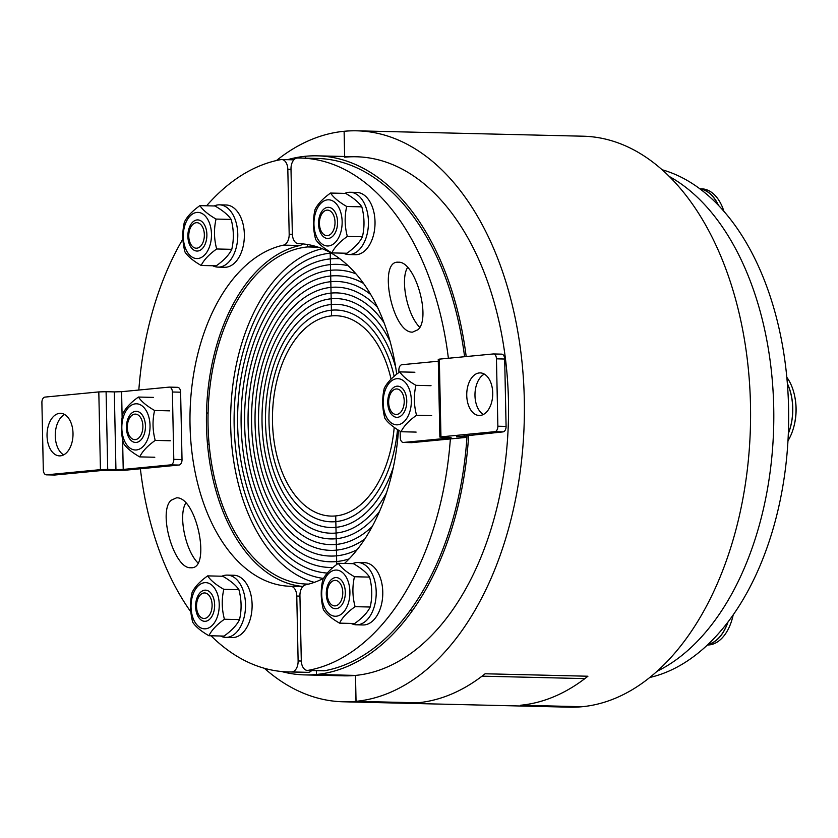 <?xml version="1.0" encoding="UTF-8"?>
<svg xmlns="http://www.w3.org/2000/svg" width="838" height="838" viewBox="0 0 838 838"><rect width="100%" height="100%" fill="white"/><g stroke="black" fill="none" stroke-linecap="round" stroke-linejoin="round"><path stroke-width="1.26" d="M318.199 247.21L307.483 246.948L307.431 244.507L307.483 246.948L318.199 247.21M466.19 356.559A259.602 158.403 -88.6 0 0 317.193 155.837A259.602 158.403 -88.6 0 0 305.577 156.256L305.619 158.162L305.577 156.256A259.602 158.403 -88.6 0 0 287.57 159.681M281.495 671.5A259.602 158.403 -88.6 0 0 304.823 674.904A259.602 158.403 -88.6 0 0 316.439 674.485L316.355 670.63L316.439 674.485L355.501 675.418L356.045 701.333L417.733 702.799A285.569 174.241 -88.6 0 0 485.108 673.773L587.92 676.224A285.569 174.241 91.4 0 1 520.545 705.25L582.232 706.717A285.569 174.241 91.4 0 1 582.211 706.717A285.569 174.241 -88.6 0 0 750.586 415.407A285.569 174.241 -88.6 0 0 583.07 136.206L356.883 130.822A285.569 174.241 91.4 0 1 524.399 410.012A285.569 174.241 91.4 0 1 356.014 701.333L356.014 701.333A285.569 174.241 91.4 0 1 343.266 701.794A285.569 174.241 91.4 0 1 264.347 668.274M308.751 584.086A168.742 102.959 91.4 0 1 306.98 584.065A168.742 102.959 91.4 0 1 208.002 419.105A168.742 102.959 91.4 0 1 307.483 246.948A168.742 102.959 91.4 0 1 315.025 246.676A168.742 102.959 91.4 0 1 316.785 246.739M314.323 582.358A168.742 102.959 91.4 0 1 230.701 413.459A168.742 102.959 91.4 0 1 322.274 248.729M391.063 379.174A100.204 61.143 -88.6 0 0 336.017 315.737A100.204 61.143 -88.6 0 0 331.534 315.895L331.408 310.196A105.923 64.631 91.4 0 1 336.153 310.018A105.923 64.631 91.4 0 1 394.164 376.304A105.923 64.631 -88.6 0 0 336.153 310.018A105.923 64.631 -88.6 0 0 331.408 310.196L331.293 304.498A111.632 68.108 91.4 0 1 336.289 304.309A111.632 68.108 91.4 0 1 395.735 367.505A111.632 68.108 -88.6 0 0 336.289 304.309A111.632 68.108 -88.6 0 0 331.293 304.498L331.167 298.789A117.341 71.597 91.4 0 1 336.426 298.6A117.341 71.597 91.4 0 1 390.12 341.548A117.341 71.597 -88.6 0 0 336.426 298.6A117.341 71.597 -88.6 0 0 331.167 298.789L331.052 293.091A123.05 75.085 91.4 0 1 336.562 292.891A123.05 75.085 91.4 0 1 384.034 322.693A123.05 75.085 -88.6 0 0 336.562 292.891A123.05 75.085 -88.6 0 0 331.052 293.091L330.937 287.392A128.769 78.563 91.4 0 1 336.698 287.183A128.769 78.563 91.4 0 1 377.54 307.41A128.769 78.563 -88.6 0 0 336.698 287.183A128.769 78.563 -88.6 0 0 330.937 287.392L330.811 281.694A134.478 82.051 91.4 0 1 336.834 281.474A134.478 82.051 91.4 0 1 370.689 294.494A134.478 82.051 -88.6 0 0 336.834 281.474A134.478 82.051 -88.6 0 0 330.811 281.694L330.696 275.995A140.187 85.539 91.4 0 1 336.97 275.765A140.187 85.539 91.4 0 1 363.472 283.391A140.187 85.539 -88.6 0 0 336.97 275.765A140.187 85.539 -88.6 0 0 330.696 275.995L330.57 270.286A145.896 89.017 91.4 0 1 337.106 270.056A145.896 89.017 91.4 0 1 355.92 273.827A145.896 89.017 -88.6 0 0 337.106 270.056A145.896 89.017 -88.6 0 0 330.57 270.286L330.455 264.588A151.615 92.505 91.4 0 1 337.243 264.347A151.615 92.505 91.4 0 1 348.021 265.646A151.615 92.505 -88.6 0 0 337.243 264.347A151.615 92.505 -88.6 0 0 330.455 264.588L330.34 258.89A157.324 95.993 91.4 0 1 337.379 258.638A157.324 95.993 91.4 0 1 339.778 258.743A157.324 95.993 -88.6 0 0 337.379 258.638A157.324 95.993 -88.6 0 0 330.34 258.89L330.214 253.191A163.033 99.471 91.4 0 1 331.199 253.107A163.033 99.471 -88.6 0 0 330.214 253.191L330.203 252.542L330.214 253.191A163.033 99.471 -88.6 0 0 234.158 414.339A163.033 99.471 -88.6 0 0 323.437 578.419A163.033 99.471 91.4 0 1 234.158 414.339A163.033 99.471 91.4 0 1 330.214 253.191L330.34 258.89A157.324 95.993 -88.6 0 0 237.604 417.293A157.324 95.993 -88.6 0 0 327.323 573.077A157.324 95.993 91.4 0 1 237.604 417.293A157.324 95.993 91.4 0 1 330.34 258.89L330.455 264.588A151.615 92.505 -88.6 0 0 241.082 419.262A151.615 92.505 -88.6 0 0 330.015 567.483A151.615 92.505 -88.6 0 0 333 567.473A151.615 92.505 91.4 0 1 330.015 567.483A151.615 92.505 91.4 0 1 241.082 419.262A151.615 92.505 91.4 0 1 330.455 264.588L330.57 270.286A145.896 89.017 -88.6 0 0 244.56 419.136A145.896 89.017 -88.6 0 0 330.151 561.774A145.896 89.017 -88.6 0 0 336.677 561.533L336.74 564.487L336.677 561.533A145.896 89.017 91.4 0 1 330.151 561.774A145.896 89.017 91.4 0 1 244.56 419.136A145.896 89.017 91.4 0 1 330.57 270.286L330.696 275.995A140.187 85.539 -88.6 0 0 248.048 419.01A140.187 85.539 -88.6 0 0 330.287 556.055A140.187 85.539 -88.6 0 0 336.551 555.835L336.677 561.533A145.896 89.017 -88.6 0 0 349.121 558.894A145.896 89.017 91.4 0 1 336.677 561.533L336.551 555.835A140.187 85.539 91.4 0 1 330.287 556.055A140.187 85.539 91.4 0 1 248.048 419.01A140.187 85.539 91.4 0 1 330.696 275.995L330.811 281.694A134.478 82.051 -88.6 0 0 251.536 418.885A134.478 82.051 -88.6 0 0 330.423 550.346A134.478 82.051 -88.6 0 0 336.436 550.137L336.551 555.835A140.187 85.539 -88.6 0 0 357.124 549.697A140.187 85.539 91.4 0 1 336.551 555.835L336.436 550.137A134.478 82.051 91.4 0 1 330.423 550.346A134.478 82.051 91.4 0 1 251.536 418.885A134.478 82.051 91.4 0 1 330.811 281.694L330.937 287.392A128.769 78.563 -88.6 0 0 255.024 418.759A128.769 78.563 -88.6 0 0 330.56 544.637A128.769 78.563 -88.6 0 0 336.321 544.428L336.436 550.137A134.478 82.051 -88.6 0 0 364.855 538.96A134.478 82.051 91.4 0 1 336.436 550.137L336.321 544.428A128.769 78.563 91.4 0 1 330.56 544.637A128.769 78.563 91.4 0 1 255.024 418.759A128.769 78.563 91.4 0 1 330.937 287.392L331.052 293.091A123.05 75.085 -88.6 0 0 258.513 418.633A123.05 75.085 -88.6 0 0 330.696 538.928A123.05 75.085 -88.6 0 0 336.195 538.729L336.321 544.428A128.769 78.563 -88.6 0 0 372.323 526.39A128.769 78.563 91.4 0 1 336.321 544.428L336.195 538.729A123.05 75.085 91.4 0 1 330.696 538.928A123.05 75.085 91.4 0 1 258.513 418.633A123.05 75.085 91.4 0 1 331.052 293.091L331.167 298.789A117.341 71.597 -88.6 0 0 262.001 418.508A117.341 71.597 -88.6 0 0 330.832 533.219A117.341 71.597 -88.6 0 0 336.08 533.031L336.195 538.729A123.05 75.085 -88.6 0 0 379.53 511.421A123.05 75.085 91.4 0 1 336.195 538.729L336.08 533.031A117.341 71.597 91.4 0 1 330.832 533.219A117.341 71.597 91.4 0 1 262.001 418.508A117.341 71.597 91.4 0 1 331.167 298.789L331.293 304.498A111.632 68.108 -88.6 0 0 265.478 418.382A111.632 68.108 -88.6 0 0 330.968 527.511A111.632 68.108 -88.6 0 0 335.954 527.332L336.08 533.031A117.341 71.597 -88.6 0 0 386.517 492.891A117.341 71.597 91.4 0 1 336.08 533.031L335.954 527.332A111.632 68.108 91.4 0 1 330.968 527.511A111.632 68.108 91.4 0 1 265.478 418.382A111.632 68.108 91.4 0 1 331.293 304.498L331.408 310.196A105.923 64.631 -88.6 0 0 268.967 418.256A105.923 64.631 -88.6 0 0 331.104 521.802A105.923 64.631 -88.6 0 0 335.839 521.634L335.954 527.332A111.632 68.108 -88.6 0 0 393.357 467.216A111.632 68.108 91.4 0 1 335.954 527.332L335.839 521.634A105.923 64.631 91.4 0 1 331.104 521.802A105.923 64.631 91.4 0 1 268.967 418.256A105.923 64.631 91.4 0 1 331.408 310.196L331.534 315.895A100.204 61.143 -88.6 0 0 272.455 418.131A100.204 61.143 -88.6 0 0 331.24 516.093A100.204 61.143 -88.6 0 0 335.724 515.925L335.839 521.634A105.923 64.631 -88.6 0 0 397.516 429.58A105.923 64.631 91.4 0 1 335.839 521.634L335.724 515.925A100.204 61.143 -88.6 0 0 394.206 427.349M171.067 500.276L176.567 497.824C196.71 496.62 211.574 569.903 190.739 567.745C174.252 569.149 157.638 512.186 171.067 500.276M185.806 503.02C178.148 515.014 185.334 550.461 197.946 562.937M206.598 205.792A257.015 156.811 91.4 0 1 280.94 159.608A10.381 6.337 91.4 0 1 281.736 159.545A10.381 6.337 91.4 0 1 287.822 169.318L289.183 234.221A10.381 6.337 91.4 0 1 283.516 245.125A171.34 104.541 -88.6 0 0 190.027 424.887A171.34 104.541 -88.6 0 0 290.472 586.275A171.34 104.541 -88.6 0 0 290.66 586.275A10.381 6.337 91.4 0 1 290.671 586.275A10.381 6.337 91.4 0 1 296.767 596.048L298.119 660.952A10.381 6.337 91.4 0 1 291.666 671.94A257.015 156.811 91.4 0 1 288.429 671.919A257.015 156.811 91.4 0 1 211.019 635.78M190.896 611.97A257.015 156.811 91.4 0 1 140.386 468.767M138.825 390.037A257.015 156.811 91.4 0 1 182.925 238.966M291.666 671.94L308.122 672.338A10.381 6.337 -88.6 0 0 311.684 670.515M308.122 672.338A257.015 156.811 91.4 0 1 304.885 672.306L288.429 671.919M283.516 245.125L299.962 245.513A10.381 6.337 -88.6 0 0 302.633 243.91M299.962 245.513A171.34 104.541 -88.6 0 0 206.42 422.006A171.34 104.541 -88.6 0 0 302.927 586.443M661.989 169.726A257.015 156.811 91.4 0 1 788.548 426.752A257.015 156.811 91.4 0 1 649.89 677.46M468.672 435.194A259.602 158.403 -88.6 0 1 316.439 674.485L355.501 675.418A259.602 158.403 91.4 0 1 355.48 675.418A259.602 158.403 -88.6 0 0 508.551 410.589A259.602 158.403 -88.6 0 0 356.265 156.769A259.602 158.403 -88.6 0 0 344.669 157.188A259.602 158.403 91.4 0 0 344.648 157.188M669.091 176.368A259.602 158.403 91.4 0 1 773.684 426.406A259.602 158.403 91.4 0 1 657.296 671.165M418.047 329.69L412.547 332.131C392.404 333.335 377.54 260.063 398.375 262.221C414.862 260.817 431.476 317.77 418.047 329.69M407.614 267.416C399.967 279.4 407.153 314.858 419.765 327.333M396.72 374.198A171.34 104.541 -88.6 0 0 298.642 243.69A171.34 104.541 -88.6 0 0 298.454 243.68A10.381 6.337 91.4 0 1 298.443 243.68A10.381 6.337 91.4 0 1 292.347 233.917L290.996 169.014A10.381 6.337 91.4 0 1 297.448 158.026A257.015 156.811 91.4 0 1 300.685 158.047A257.015 156.811 91.4 0 1 448.382 358.266M450.362 438.934A257.015 156.811 91.4 0 1 308.175 670.348A10.381 6.337 91.4 0 1 307.378 670.41A10.381 6.337 91.4 0 1 301.292 660.648L299.931 595.745A10.381 6.337 91.4 0 1 305.598 584.84A171.34 104.541 -88.6 0 0 323.594 578.346M344.491 563.461A171.34 104.541 -88.6 0 0 398.479 430.187M300.685 158.047L317.131 158.434A257.015 156.811 91.4 0 1 464.587 356.705M467.08 435.351A257.015 156.811 91.4 0 1 324.62 670.746L308.175 670.348M307.378 670.41L323.824 670.809A10.381 6.337 -88.6 0 0 324.62 670.746M220.467 636A31.153 19.012 -88.6 0 0 225.778 637.383L232.356 637.54A31.153 19.012 -88.6 0 0 252.102 606.848A31.153 19.012 -88.6 0 0 233.844 575.256L227.266 575.098A31.153 19.012 -88.6 0 0 221.892 576.23M225.778 637.383A31.153 19.012 -88.6 0 0 245.524 606.691A31.153 19.012 -88.6 0 0 227.266 575.098M209.605 591.806A15.576 9.501 -88.6 0 0 195.631 606.649A15.576 9.501 -88.6 0 0 210.17 618.737A15.576 9.501 -88.6 0 0 209.605 591.806M192.688 595.378A23.108 14.099 -88.6 0 0 205.624 628.793A23.108 14.099 -88.6 0 0 217.105 593.021A23.108 14.099 -88.6 0 0 192.688 595.378M207.656 575.884C210.558 580.305 215.942 584.788 223.809 589.324C221.536 599.233 221.745 609.205 224.427 619.24C216.78 624.677 211.605 630.176 208.903 635.728C201.047 631.192 195.663 626.709 192.75 622.288C190.069 612.253 189.859 602.281 192.132 592.372C194.825 586.82 199.999 581.321 207.656 575.884L222.751 576.24C230.607 580.786 235.991 585.259 238.903 589.68C241.585 599.715 241.794 609.687 239.532 619.596C236.829 625.158 231.655 630.647 224.008 636.084L208.903 635.728M223.809 589.324L238.903 589.68M224.427 619.24L239.532 619.596M200.649 617.124A12.769 7.793 91.4 0 1 196.647 603.727A12.769 7.793 91.4 0 1 203.32 593.095A12.769 7.793 91.4 0 1 212.098 605.895A12.769 7.793 91.4 0 1 202.712 618.266A12.769 7.793 91.4 0 1 200.649 617.124M145.435 425.976A15.576 9.501 -88.6 0 0 130.896 413.888A15.576 9.501 -88.6 0 0 131.461 440.809A15.576 9.501 -88.6 0 0 145.435 425.976M135.442 403.832A23.108 14.099 -88.6 0 0 123.961 439.594A23.108 14.099 -88.6 0 0 148.378 437.247A23.108 14.099 -88.6 0 0 135.442 403.832M154.59 410.484C152.327 420.393 152.537 430.365 155.219 440.4C147.572 445.837 142.397 451.326 139.695 456.888C131.838 452.342 126.454 447.869 123.542 443.449C120.861 433.414 120.651 423.441 122.914 413.532C125.616 407.98 130.791 402.481 138.448 397.044C141.35 401.465 146.734 405.948 154.59 410.484L169.695 410.84M138.448 397.044L153.543 397.401M155.219 440.4L170.324 440.757M139.695 456.888L154.8 457.244M127.313 427.621A12.769 7.793 91.4 0 1 134.111 414.255A12.769 7.793 91.4 0 1 142.889 427.055A12.769 7.793 91.4 0 1 133.504 439.426A12.769 7.793 91.4 0 1 127.313 427.621M212.716 265.74A31.153 19.012 -88.6 0 0 218.027 267.123L224.605 267.28A31.153 19.012 -88.6 0 0 241.794 251.117A31.153 19.012 -88.6 0 0 241.48 219.011A31.153 19.012 -88.6 0 0 226.092 204.996L219.514 204.839A31.153 19.012 -88.6 0 0 214.14 205.97M218.027 267.123A31.153 19.012 -88.6 0 0 235.216 250.96A31.153 19.012 -88.6 0 0 234.902 218.854A31.153 19.012 -88.6 0 0 219.514 204.839M202.419 248.477A15.576 9.501 -88.6 0 0 201.853 221.557A15.576 9.501 -88.6 0 0 187.88 236.389A15.576 9.501 -88.6 0 0 202.419 248.477M209.343 222.772A23.108 14.099 -88.6 0 0 184.936 225.118A23.108 14.099 -88.6 0 0 197.862 258.533A23.108 14.099 -88.6 0 0 209.343 222.772M216.675 248.98C209.029 254.417 203.854 259.916 201.151 265.468C193.295 260.932 187.911 256.449 184.999 252.029C182.317 242.004 182.108 232.032 184.37 222.112C187.073 216.56 192.248 211.061 199.894 205.624C202.806 210.045 208.191 214.528 216.047 219.064C213.784 228.984 213.994 238.956 216.675 248.98L231.78 249.347C234.043 239.427 233.833 229.455 231.152 219.42C228.24 215.01 222.856 210.527 214.999 205.991L199.894 205.624M201.151 265.468L216.246 265.824C223.903 260.388 229.078 254.899 231.78 249.347M216.047 219.064L231.152 219.42M192.436 224.794A12.769 7.793 91.4 0 1 195.558 222.835A12.769 7.793 91.4 0 1 204.346 235.635A12.769 7.793 91.4 0 1 194.961 248.006A12.769 7.793 91.4 0 1 188.885 237.992A12.769 7.793 91.4 0 1 192.436 224.794M700.086 189.011A42.832 26.135 91.4 0 1 718.302 205.258M343.381 253.17A31.153 19.012 -88.6 0 0 348.692 254.553L355.27 254.71A31.153 19.012 -88.6 0 0 372.795 237.531A31.153 19.012 -88.6 0 0 356.758 192.426L350.169 192.269A31.153 19.012 -88.6 0 0 344.806 193.389M348.692 254.553A31.153 19.012 -88.6 0 0 366.216 237.374A31.153 19.012 -88.6 0 0 350.169 192.269M323.573 236.819A15.576 9.501 -88.6 0 0 337.546 221.986A15.576 9.501 -88.6 0 0 323.018 209.888A15.576 9.501 -88.6 0 0 323.573 236.819M340.49 233.257A23.108 14.099 -88.6 0 0 327.564 199.842A23.108 14.099 -88.6 0 0 316.083 235.604A23.108 14.099 -88.6 0 0 340.49 233.257M331.817 252.898C323.96 248.352 318.576 243.879 315.664 239.459C312.983 229.423 312.773 219.451 315.036 209.542C317.738 203.98 322.913 198.491 330.56 193.054C333.472 197.475 338.856 201.948 346.712 206.494C344.449 216.403 344.659 226.375 347.341 236.41C339.694 241.847 334.519 247.336 331.817 252.898L346.911 253.254C354.568 247.818 359.743 242.318 362.435 236.766C364.708 226.857 364.499 216.885 361.817 206.85C358.905 202.429 353.521 197.946 345.665 193.41L330.56 193.054M347.341 236.41L362.435 236.766M346.712 206.494L361.817 206.85M330.884 211.469A12.769 7.793 91.4 0 1 334.551 226.93A12.769 7.793 91.4 0 1 325.626 235.436A12.769 7.793 91.4 0 1 319.435 222.688A12.769 7.793 91.4 0 1 326.223 210.265A12.769 7.793 91.4 0 1 330.884 211.469M723.969 211.459A42.968 26.219 -88.6 0 0 712.897 193.379A42.968 26.219 -88.6 0 0 701.584 188.822L699.772 188.78M718.501 205.457A42.968 26.219 -88.6 0 0 709.681 193.306A42.968 26.219 -88.6 0 0 699.877 188.854M787.374 383.794A42.832 26.135 91.4 0 1 788.338 433.351M387.753 402.649A15.576 9.501 -88.6 0 0 402.292 414.747A15.576 9.501 -88.6 0 0 401.727 387.816A15.576 9.501 -88.6 0 0 387.753 402.649M397.736 424.803A23.108 14.099 -88.6 0 0 409.216 389.031A23.108 14.099 -88.6 0 0 384.81 391.388A23.108 14.099 -88.6 0 0 397.736 424.803M384.872 418.298C382.191 408.263 381.981 398.291 384.244 388.382C386.947 382.819 392.121 377.33 399.768 371.894C402.68 376.314 408.064 380.787 415.92 385.333C413.658 395.243 413.867 405.215 416.549 415.25C408.902 420.686 403.727 426.175 401.025 431.738C393.169 427.191 387.785 422.719 384.872 418.298M401.025 431.738L416.13 432.094M416.549 415.25L431.654 415.606M415.92 385.333L431.025 385.69M399.768 371.894L414.873 372.25M404.22 400.973A12.769 7.793 91.4 0 1 394.834 414.276A12.769 7.793 91.4 0 1 388.643 401.538A12.769 7.793 91.4 0 1 395.431 389.104A12.769 7.793 91.4 0 1 404.22 400.973M787.982 440.798A42.968 26.219 -88.6 0 0 792.465 431.224A42.968 26.219 -88.6 0 0 795.985 408.096A42.968 26.219 -88.6 0 0 793.429 391.105A42.968 26.219 -88.6 0 0 786.798 377.278M788.328 433.613A42.968 26.219 -88.6 0 0 792.769 408.022A42.968 26.219 -88.6 0 0 787.353 383.532M727.793 622.341A42.832 26.135 91.4 0 1 708.141 644.359M351.132 623.42A31.153 19.012 -88.6 0 0 356.443 624.813L363.022 624.97A31.153 19.012 -88.6 0 0 382.767 594.278A31.153 19.012 -88.6 0 0 364.509 562.675L357.931 562.518A31.153 19.012 -88.6 0 0 352.557 563.649M356.443 624.813A31.153 19.012 -88.6 0 0 376.189 594.121A31.153 19.012 -88.6 0 0 357.931 562.518M330.769 580.147A15.576 9.501 -88.6 0 0 331.335 607.079A15.576 9.501 -88.6 0 0 345.308 592.236A15.576 9.501 -88.6 0 0 330.769 580.147M323.835 605.864A23.108 14.099 -88.6 0 0 348.252 603.507A23.108 14.099 -88.6 0 0 335.315 570.091A23.108 14.099 -88.6 0 0 323.835 605.864M322.798 579.791C325.49 574.24 330.664 568.751 338.322 563.314C341.223 567.735 346.607 572.207 354.464 576.743C352.201 586.663 352.41 596.635 355.092 606.67C347.445 612.096 342.271 617.596 339.568 623.147C331.712 618.612 326.328 614.128 323.416 609.718C320.734 599.683 320.525 589.711 322.798 579.791M339.568 623.147L354.673 623.514C362.32 618.077 367.494 612.578 370.197 607.026C372.46 597.106 372.25 587.134 369.568 577.11C366.656 572.689 361.272 568.206 353.416 563.67L338.322 563.314M355.092 606.67L370.197 607.026M354.464 576.743L369.568 577.11M339.107 603.8A12.769 7.793 91.4 0 1 333.377 605.685A12.769 7.793 91.4 0 1 327.197 592.948A12.769 7.793 91.4 0 1 333.985 580.525A12.769 7.793 91.4 0 1 342.313 588.548A12.769 7.793 91.4 0 1 339.107 603.8M707.482 644.988A42.968 26.219 -88.6 0 0 722.199 637.907A42.968 26.219 -88.6 0 0 731.019 622.655A42.968 26.219 -88.6 0 0 733.103 615.082M707.963 644.527A42.968 26.219 -88.6 0 0 718.994 637.833A42.968 26.219 -88.6 0 0 727.95 622.121M276.446 160.54A285.569 174.241 91.4 0 1 344.135 131.283A285.569 174.241 91.4 0 1 356.883 130.822M304.823 674.904L343.894 675.837A259.602 158.403 -88.6 0 0 355.48 675.418L355.993 701.333L417.701 702.799A285.569 174.241 -88.6 0 0 482.039 676.161L584.851 678.612A285.569 174.241 91.4 0 1 520.524 705.25L582.211 706.717L520.524 705.25M344.68 156.497L344.135 131.283A285.569 174.241 -88.6 0 0 344.104 131.283L344.638 156.497M343.266 701.794L569.463 707.178A285.569 174.241 -88.6 0 0 582.211 706.717M417.701 702.799L356.014 701.333A285.569 174.241 -88.6 0 0 356.045 701.333M64.62 414.506A21.285 12.989 -88.6 0 0 55.266 434.472A21.285 12.989 -88.6 0 0 63.657 454.877M73.011 433.34A21.285 12.989 91.4 0 1 59.519 455.872A21.285 12.989 91.4 0 1 47.043 434.283A21.285 12.989 91.4 0 1 60.535 413.312A21.285 12.989 91.4 0 1 73.011 433.34M178.965 465.048A5.196 3.163 -88.6 0 0 182.024 459.559L173.791 459.371A5.196 3.163 91.4 0 1 170.732 464.86L178.965 465.048L125.113 470.233L102.33 470.453L54.816 475.02L46.582 474.832A5.196 3.163 91.4 0 1 46.352 474.842A5.196 3.163 91.4 0 1 43.314 469.95L41.9 402.586A5.196 3.163 91.4 0 1 44.959 397.097L98.811 391.912L100.434 469.647L107.714 469.437L106.091 391.702L98.811 391.912M170.732 464.86L123.217 469.427L122.589 439.143M106.091 391.702L114.314 391.901L115.937 469.636L123.217 469.427M115.937 469.636L107.714 469.437M100.434 469.647L46.582 474.832M122.139 417.795L121.594 391.692L114.314 391.901M121.594 391.692L169.108 387.125A5.196 3.163 91.4 0 1 169.339 387.114A5.196 3.163 91.4 0 1 172.387 391.995L180.61 392.194A5.196 3.163 -88.6 0 0 177.562 387.313A5.196 3.163 -88.6 0 0 177.331 387.313M173.791 459.371L172.387 391.995M182.024 459.559L180.61 392.194M484.333 374.104A21.285 12.989 -88.6 0 0 474.978 395.641A21.285 12.989 -88.6 0 0 483.369 414.475M466.745 395.442A21.285 12.989 91.4 0 1 480.247 372.91A21.285 12.989 91.4 0 1 492.723 394.509A21.285 12.989 91.4 0 1 479.231 415.48A21.285 12.989 91.4 0 1 466.745 395.442M464.65 435.582L464.681 437.059L466.714 437.258L465.635 437.457L411.783 442.642L403.56 442.443A5.196 3.163 91.4 0 1 403.319 442.454A5.196 3.163 91.4 0 1 400.281 437.572L400.145 431.214M464.681 437.059L456.448 436.368M398.919 372.522L398.867 370.197A5.196 3.163 91.4 0 1 401.926 364.719L438.284 361.22M439.322 359.135L438.253 359.345L439.877 437.08L440.956 436.87L439.322 359.135L493.173 353.961A5.196 3.163 91.4 0 1 493.404 353.95A5.196 3.163 91.4 0 1 496.452 358.832L504.675 359.031A5.196 3.163 -88.6 0 0 501.637 354.149A5.196 3.163 -88.6 0 0 501.396 354.149M451.064 437.509L439.877 437.08M504.675 359.031L506.089 426.395L497.866 426.207A5.196 3.163 91.4 0 1 494.808 431.685L440.956 436.87M497.866 426.207L496.452 358.832M494.808 431.685L503.03 431.884L456.459 436.86M451.074 437.876L403.56 442.443M503.03 431.884A5.196 3.163 -88.6 0 0 506.089 426.395M302.811 586.569L290.681 586.275L302.811 586.569M296.767 596.048L299.941 596.122M301.303 661.025L298.119 660.952M292.368 234.294L289.183 234.221M287.822 169.318L290.996 169.391M281.736 159.545L293.876 159.838M317.193 155.837L356.265 156.769M208.075 413.029L206.494 412.987M209.112 444.213L207.499 444.182M792.465 431.224A65.416 65.416 0 0 0 793.418 391.105M412.516 610.567L410.138 610.504M731.019 622.655A65.416 65.416 0 0 0 733.177 614.987M46.352 474.842L54.585 475.031M169.339 387.114L177.562 387.313M466.672 435.383L466.714 437.258M493.404 353.95L501.637 354.149M403.319 442.454L411.552 442.653"/></g></svg>
